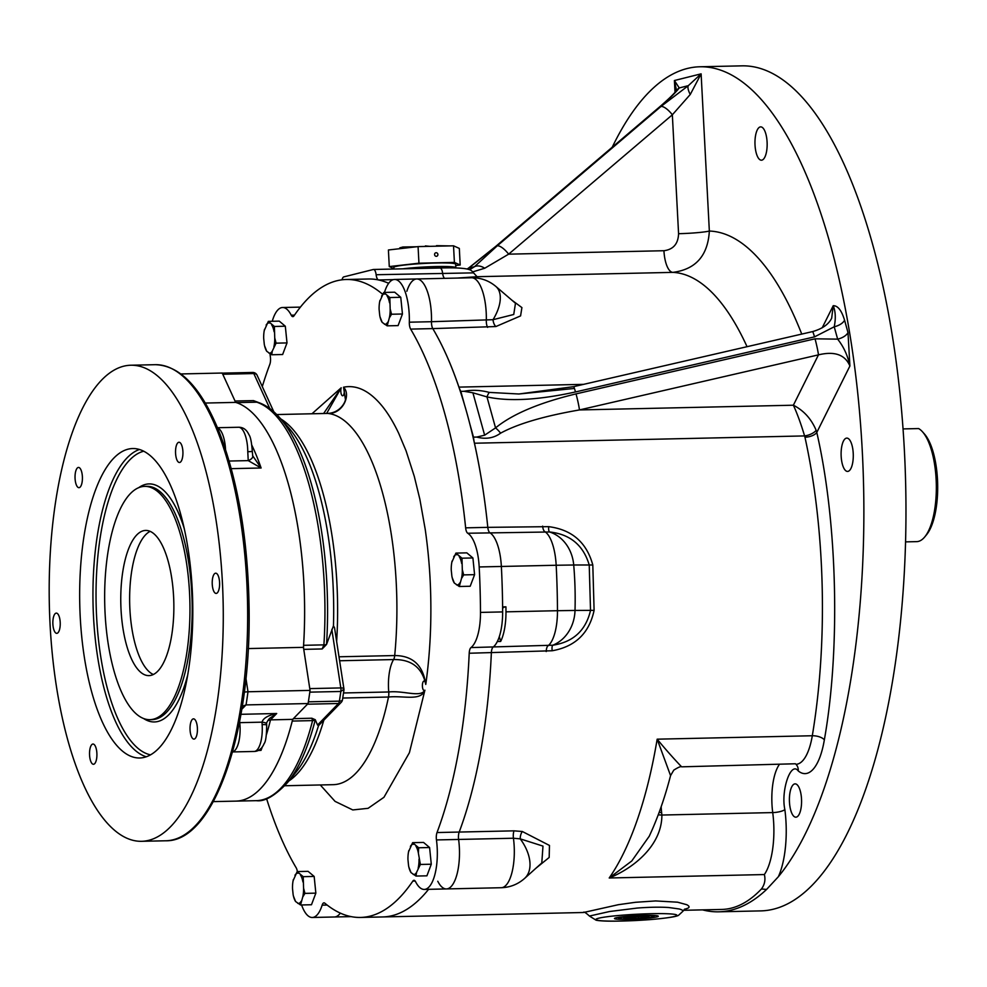 <?xml version="1.0" encoding="UTF-8"?>
<svg xmlns="http://www.w3.org/2000/svg" width="987" height="987" viewBox="0 0 987 987"><rect width="100%" height="100%" fill="white"/><g stroke="black" fill="none" stroke-linecap="round" stroke-linejoin="round"><path stroke-width="1.48" d="M905.523 541.875L916.713 541.629A57.147 20.85 -91.3 0 0 918.428 541.394A57.147 20.85 -91.3 0 0 924.782 536.879A57.147 20.85 -91.3 0 0 936.305 484.037A57.147 20.85 -91.3 0 0 922.463 431.763A57.147 20.85 -91.3 0 0 918.626 428.568L903.068 428.913M924.782 536.879L926.62 534.646A54.766 19.987 -91.3 0 0 937.65 484.012A54.766 19.987 -91.3 0 0 924.387 433.91L922.463 431.763M408.532 851.818L412.615 842.676L423.534 842.429L429.592 847.525L431.282 864.217L426.915 875.827L415.996 876.061L411.024 872.607L408.877 867.141M411.024 872.607A15.15 5.527 -91.3 0 1 408.852 867.042A15.15 5.527 -91.3 0 1 408.569 865.71L407.952 859.578A15.15 5.527 -91.3 0 1 408.519 851.941L408.556 851.732M431.282 864.217L420.363 864.464L416.551 872.409L415.996 876.061M429.592 847.525L418.673 847.771L418.377 853.064L420.363 864.464M412.615 842.676L418.673 847.771M410.395 846.365A15.15 5.527 88.7 0 1 413.701 844.304M408.791 850.621A15.15 5.527 -91.3 0 0 408.519 851.941M413.245 874.47A15.15 5.527 -91.3 0 0 416.551 872.409M418.155 868.153A15.15 5.527 -91.3 0 0 419.006 859.196M418.377 853.064A15.15 5.527 -91.3 0 0 415.922 846.167M180.966 373.95L222.223 373.037L235.659 402.388A200.003 73.001 88.7 0 1 303.453 647.349L310.054 690.394A228.577 83.426 88.7 0 1 308.092 703.546L292.683 719.375A200.003 73.001 88.7 0 1 235.942 801.111A200.003 73.001 -91.3 0 0 292.251 721.065A7.143 2.603 88.7 0 1 293.398 718.647L311.843 718.228L315.285 719.733A198.609 72.483 88.7 0 1 287.439 782.679L295.718 772.562A187.814 68.547 -91.3 0 0 318.53 725.618L341.206 702.362A4.762 4.17 -135.8 0 1 338.479 703.509L317.543 725.026L318.53 725.618M292.683 719.375L270.512 719.868A200.003 73.001 88.7 0 1 266.441 734.649M242.296 706.273L246.034 704.915L308.092 703.546M310.054 690.394L247.996 691.764A228.577 83.426 88.7 0 1 246.034 704.915L241.815 709.246M248.28 648.57L303.453 647.349M235.659 402.388L205.259 403.054M259.285 749.787L261.012 750.379L260.531 748.812M267.835 720.51L270.512 719.868L276.693 713.515C268.069 715.341 263.171 718.215 262.011 722.163L262.135 724.594A7.143 0.802 176.2 0 1 266.687 725.038C266.589 735.512 265.737 741.718 264.109 743.655C261.987 748.751 258.656 751.354 254.091 751.465A23.811 8.686 -91.3 0 0 262.135 724.594M239.668 721.324A7.143 2.603 -91.3 0 0 239.755 722.657L239.409 722.657M232.562 751.872A23.811 8.686 88.7 0 0 239.755 722.657L262.011 722.163A7.143 1.777 0.5 0 1 266.65 723.866C266.108 723.446 267.058 721.645 269.476 718.462L276.693 713.515L240.964 714.304M244.159 692.072L247.996 691.764L245.948 678.377M229.132 461.04L248.23 460.621L261.111 467.998L252.586 455.649A7.143 3.479 165.7 0 1 252.709 455.982L252.709 455.982A7.143 3.479 165.7 0 1 248.23 460.621L247.774 451.738A23.811 8.686 -91.3 0 0 238.546 427.26L217.461 427.716M247.774 451.738L252.302 451.466L252.734 456.142M266.65 723.866L266.687 725.038M56.012 613.161A10.117 3.689 88.7 0 1 56.321 613.112A10.117 3.689 88.7 0 1 60.232 623.155A10.117 3.689 88.7 0 1 56.765 633.346A10.117 3.689 88.7 0 1 52.866 623.735A10.117 3.689 88.7 0 1 56.012 613.161M148.655 840.344A238.101 86.905 88.7 0 1 141.499 841.306A238.101 86.905 88.7 0 1 49.35 605.191A238.101 86.905 88.7 0 1 130.963 365.227A238.101 86.905 88.7 0 1 222.815 591.509A238.101 86.905 88.7 0 1 148.655 840.344M215.388 573.237A10.117 3.689 88.7 0 1 215.684 573.188A10.117 3.689 88.7 0 1 219.607 583.231A10.117 3.689 88.7 0 1 216.141 593.421A10.117 3.689 88.7 0 1 212.23 583.81A10.117 3.689 88.7 0 1 215.388 573.237M93.753 764.234A10.117 3.689 88.7 0 1 93.444 764.271A10.117 3.689 88.7 0 1 89.533 754.241A10.117 3.689 88.7 0 1 93 744.038A10.117 3.689 88.7 0 1 96.899 753.661A10.117 3.689 88.7 0 1 93.753 764.234M194.254 739.053A10.117 3.689 88.7 0 1 193.958 739.09A10.117 3.689 88.7 0 1 190.035 729.06A10.117 3.689 88.7 0 1 193.501 718.857A10.117 3.689 88.7 0 1 197.412 728.48A10.117 3.689 88.7 0 1 194.254 739.053M179.757 462.459A10.117 3.689 88.7 0 1 179.461 462.496A10.117 3.689 88.7 0 1 175.538 452.465A10.117 3.689 88.7 0 1 179.017 442.262A10.117 3.689 88.7 0 1 182.916 451.886A10.117 3.689 88.7 0 1 179.757 462.459M79.256 487.64A10.117 3.689 88.7 0 1 78.948 487.677A10.117 3.689 88.7 0 1 75.037 477.646A10.117 3.689 88.7 0 1 78.504 467.443A10.117 3.689 88.7 0 1 82.402 477.066A10.117 3.689 88.7 0 1 79.256 487.64M144.299 757.362A154.762 56.481 88.7 0 1 139.648 757.991A154.762 56.481 88.7 0 1 79.762 604.525A154.762 56.481 88.7 0 1 132.801 448.542A154.762 56.481 88.7 0 1 192.514 595.63A154.762 56.481 88.7 0 1 144.299 757.362M153.392 719.19A116.663 42.577 88.7 0 1 149.888 719.671A116.663 42.577 88.7 0 1 104.733 603.97A116.663 42.577 88.7 0 1 144.731 486.381A116.663 42.577 88.7 0 1 189.738 597.258A116.663 42.577 88.7 0 1 153.392 719.19M151.097 675.33A72.619 26.501 -91.3 0 0 173.724 599.442A72.619 26.501 -91.3 0 0 145.706 530.426A72.619 26.501 -91.3 0 0 120.809 603.612A72.619 26.501 -91.3 0 0 148.914 675.626A72.619 26.501 -91.3 0 0 151.097 675.33M150.16 531.351A72.619 26.501 -91.3 0 0 129.679 603.415A72.619 26.501 -91.3 0 0 153.33 674.503M615.962 917.824A21.948 1.69 177 0 0 614.469 918.515A21.948 1.69 177 0 0 636.467 919.057A21.948 1.69 177 0 0 658.292 916.22A21.948 1.69 177 0 0 640.378 915.504A21.948 1.69 177 0 0 615.962 917.824M638.478 918.305L625.684 918.589L623.587 917.651L647.09 916.146L649.175 917.083L638.478 918.305L638.367 916.343M625.622 917.416L625.684 918.589M445.84 267.909A21.43 1.653 177 0 0 413.01 268.6M455.661 267.995A30.955 2.381 177 0 0 455.834 267.724A30.955 2.381 177 0 0 436.587 266.539A30.955 2.381 177 0 0 402.906 268.822M455.834 267.724L455.649 264.171A30.955 2.381 177 0 0 430.369 263.159A30.955 2.381 177 0 0 395.923 266.428A30.955 2.381 177 0 0 393.825 267.415L393.912 269.019M393.887 268.649L389.273 266.576L418.944 263.196L454.402 262.406L460.189 265.01L455.71 265.515M437.895 254.473A1.789 1.653 -104.1 0 1 434.625 254.905A1.789 1.653 -104.1 0 1 435.798 252.771A1.789 1.653 -104.1 0 1 437.895 254.473M454.402 262.406L453.526 245.812L418.069 246.602L418.944 263.196M418.069 246.602L388.409 249.982L389.273 266.576M453.526 245.812L459.325 248.416L460.189 265.01M416.662 246.762L402.869 246.997L399.797 247.873L399.846 248.675M423.065 246.491L425.434 246.442M425.397 245.911L429.863 246.343M434.144 246.244L436.513 246.195M436.476 245.664L449.801 245.899M293.102 880.737L297.173 871.583L308.092 871.348L314.162 876.444L315.852 893.136L311.473 904.746L300.554 904.98L295.582 901.513L293.435 896.06M297.173 871.583L303.231 876.678L314.162 876.444M295.582 901.513A15.15 5.527 -91.3 0 1 293.41 895.962A15.15 5.527 -91.3 0 1 293.127 894.617L292.51 888.497A15.15 5.527 -91.3 0 1 293.077 880.86L293.114 880.651M315.852 893.136L304.934 893.383L302.713 897.072L300.554 904.98M303.231 876.678L303.564 888.115L304.934 893.383M300.492 875.087A15.15 5.527 88.7 0 1 302.947 881.983M298.271 873.224A15.15 5.527 -91.3 0 0 294.965 875.272M293.361 879.54A15.15 5.527 -91.3 0 0 293.077 880.86M297.815 903.389A15.15 5.527 -91.3 0 0 301.109 901.328M302.713 897.072A15.15 5.527 -91.3 0 0 303.564 888.115M342.008 279.815A7.143 2.603 88.7 0 1 343.834 276.878L373.283 269.5A7.143 2.603 88.7 0 1 373.493 269.476A7.143 2.603 88.7 0 1 376.133 274.731A7.143 2.603 -91.3 0 0 378.552 279.963A319.048 116.441 88.7 0 1 388.668 283.318A319.048 116.441 -91.3 0 0 368.521 279L346.363 279.494A319.048 116.441 88.7 0 1 382.031 293.756L382.919 293.744M384.449 292.436A7.143 2.603 88.7 0 0 384.683 291.77A38.098 13.904 88.7 0 1 394.578 279.457A38.098 13.904 88.7 0 1 409.321 322.194L431.479 321.713A38.098 13.904 -91.3 0 0 416.748 278.963A38.098 13.904 88.7 0 1 431.479 321.713A7.143 2.603 -91.3 0 0 432.799 328.609A7.143 2.603 88.7 0 1 431.479 321.713L493.031 319.702A7.143 3.985 -101 0 0 495.869 326.549L432.799 328.609A319.048 116.441 88.7 0 1 458.93 387.114A23.811 8.686 -91.3 0 0 460.818 391.37L464.186 403.547M502.617 607.387L505.936 606.832A347.621 126.879 88.7 0 1 505.973 611.841A38.098 13.904 88.7 0 1 500.656 641.439L497.337 641.513A38.098 13.904 88.7 0 1 493.13 647.102A7.143 2.603 -91.3 0 0 491.366 652.752A319.048 116.441 88.7 0 1 459.189 832.066A7.143 2.603 -91.3 0 0 458.61 839.443A38.098 13.904 88.7 0 1 446.408 888.942A38.098 13.904 -91.3 0 0 458.61 839.443A7.143 2.603 88.7 0 1 459.189 832.066A319.048 116.441 -91.3 0 0 491.366 652.752A7.143 2.603 88.7 0 1 493.13 647.102A38.098 13.904 -91.3 0 0 502.642 611.915A347.621 126.879 -91.3 0 0 501.359 566.464A38.098 13.904 -91.3 0 0 489.885 532.746A7.143 2.603 88.7 0 1 487.8 527.354A319.048 116.441 -91.3 0 0 432.799 328.609L410.641 329.103A7.143 2.603 88.7 0 1 409.321 322.194M684.349 909.36L687.754 908.25C689.753 907.312 689.432 906.128 686.767 904.709L677.576 902.192L655.639 900.934L635.492 902.291L618.306 904.709L583.477 912.506L382.635 916.948A319.048 116.441 -91.3 0 0 428.58 889.324A319.048 116.441 88.7 0 1 382.635 916.948L360.477 917.441A319.048 116.441 88.7 0 1 324.797 903.167A7.143 2.603 88.7 0 0 323.995 902.846A7.143 2.603 88.7 0 0 322.144 905.165A38.098 13.904 88.7 0 1 312.25 917.478A38.098 13.904 88.7 0 1 301.59 904.956M312.25 917.478L334.408 916.985A38.098 13.904 -91.3 0 0 340.33 913.123A38.098 13.904 88.7 0 1 334.408 916.985L351.113 916.615M262.283 386.596A319.048 116.441 88.7 0 1 269.809 364.376A7.143 2.603 88.7 0 0 270.389 356.998A38.098 13.904 88.7 0 1 270.019 353.815M272.264 321.281A38.098 13.904 88.7 0 1 282.59 307.5A38.098 13.904 88.7 0 1 291.227 315.186L294.496 315.112M346.363 279.494A319.048 116.441 88.7 0 0 294.015 315.815A7.143 2.603 88.7 0 1 292.843 316.63A7.143 2.603 88.7 0 1 291.227 315.186M382.722 294.077A7.143 2.603 88.7 0 1 382.031 293.756M410.641 329.103A319.048 116.441 88.7 0 1 465.642 527.848L487.8 527.354A7.143 2.603 -91.3 0 0 489.885 532.746A38.098 13.904 88.7 0 1 501.359 566.464A347.621 126.879 88.7 0 1 502.605 606.906L505.936 606.832M467.727 533.239A38.098 13.904 88.7 0 1 479.188 566.957A347.621 126.879 88.7 0 1 480.484 612.409A38.098 13.904 88.7 0 1 470.972 647.583L552.794 645.214C573.225 642.081 585.809 630.483 590.522 610.435L589.227 564.996C583.354 545.219 570.141 534.214 549.574 531.981L467.727 533.239A7.143 2.603 88.7 0 1 465.642 527.848M470.108 424.953L473.476 437.142A23.811 8.686 -91.3 0 0 474.463 443.225A319.048 116.441 88.7 0 1 487.8 527.354L548.698 526.663C571.917 529.649 586.623 542.431 592.805 564.983L594.1 610.348C589.227 633.21 575.261 646.67 552.214 650.754L469.207 653.246A7.143 2.603 88.7 0 1 470.972 647.583M469.207 653.246A319.048 116.441 88.7 0 1 437.019 832.547L514.017 830.844L522.333 831.498L549.463 845.452L549.179 857.456L535.805 868.338M436.451 839.937A38.098 13.904 88.7 0 1 424.237 889.423L501.236 887.72C510.119 887.412 517.904 884.315 524.59 878.43L541.789 862.959L542.986 846.106L520.235 838.864L513.437 838.234L436.451 839.937A7.143 2.603 88.7 0 1 437.019 832.547M424.237 889.423A38.098 13.904 88.7 0 1 415.613 881.749A7.143 2.603 88.7 0 0 413.985 880.305A7.143 2.603 88.7 0 0 412.813 881.12A319.048 116.441 88.7 0 1 360.477 917.441M266.589 798.68A319.048 116.441 88.7 0 0 296.199 867.832A7.143 2.603 88.7 0 1 297.346 871.583M320.281 784.961L335.049 801.37L352.791 809.945L368.102 808.316L383.955 797.286L409.408 752.699L424.903 690.197C420.561 697.883 403.819 690.369 388.742 691.973A30.955 11.301 88.7 0 1 393.591 659.563C411.419 659.279 422.14 667.57 425.767 684.435C430.233 652.863 431.763 619.873 430.381 585.439C429.641 566.908 427.914 548.204 425.212 529.303L419.857 499.225L414.281 476.339L406.076 450.862L398.649 433.194C392.74 420.82 386.546 410.962 380.057 403.621C368.2 390.186 356.023 384.72 343.513 387.212L345.388 399.167M326.635 413.442L341.206 387.78L311.978 413.763M284.787 785.751L333.15 784.677A185.716 67.782 -91.3 0 0 388.496 697.032C403.412 695.403 420.955 701.486 424.903 690.197A4.762 1.74 88.7 0 1 422.547 687.557A4.762 1.74 88.7 0 1 423.472 681.338A4.762 1.74 88.7 0 1 425.767 684.435C423.053 665.25 412.689 655.627 394.701 655.553A185.716 67.782 -91.3 0 0 327.684 413.43C342.674 414.38 351.458 394.788 343.513 387.212A4.762 1.74 88.7 0 1 343.957 394.01A4.762 1.74 88.7 0 1 341.477 394.627A4.762 1.74 88.7 0 1 341.206 387.78L323.625 413.504M331.829 629.459L340.811 687.927A4.762 1.493 -8.7 0 1 343.92 688.852L334.531 627.707L333.458 625.844A187.814 68.547 -91.3 0 0 288.081 427.087L279.358 417.353A198.609 72.483 88.7 0 1 326.537 644.449L333.458 625.844M273.831 411.813L257.101 375.233A4.762 3.38 155.4 0 0 253.807 373.555L269.809 408.556M317.543 725.026L315.285 719.733A4.762 2.69 -165.7 0 1 312.583 720.609A200.003 73.001 88.7 0 1 256.275 800.667C264.553 801.888 274.941 795.892 287.439 782.679M257.101 375.233A4.762 4.762 0 0 0 252.66 372.457L222.272 373.135L252.561 372.469A4.762 1.74 88.7 0 1 252.66 372.457A4.762 1.74 88.7 0 1 253.807 373.555L222.778 374.246L235.029 401.018L253.474 400.611L258.039 402.326M326.537 644.449L322.194 648.952L303.749 649.36L309.782 688.605L340.811 687.927A4.762 1.74 88.7 0 1 340.836 691.468L343.636 689.469M343.92 688.852A4.762 4.762 0 0 1 343.92 690.221L342.489 699.795A4.762 1.986 9.1 0 1 339.392 701.14L308.363 701.831A228.577 83.426 -91.3 0 0 309.807 692.146L340.836 691.468A228.577 83.426 88.7 0 1 339.392 701.14A4.762 1.74 -91.3 0 1 338.479 703.509L307.45 704.2L293.398 718.647M222.778 374.246A4.762 1.74 -91.3 0 0 221.631 373.148M303.749 649.36A7.143 2.603 88.7 0 1 303.577 645.313A200.003 73.001 -91.3 0 0 236.411 402.622A7.143 2.603 88.7 0 1 235.029 401.018M253.474 400.611L256.743 402.178A200.003 73.001 88.7 0 1 323.909 644.869L322.194 648.952M311.843 718.228L312.583 720.609L292.251 721.065M451.836 562.245L455.908 553.102L466.826 552.856L472.896 557.951L474.587 574.656L470.207 586.253L459.288 586.5L454.316 583.033L452.169 577.568M454.316 583.033A15.15 5.527 -91.3 0 1 452.145 577.469A15.15 5.527 -91.3 0 1 451.873 576.137L451.244 570.005A15.15 5.527 88.7 0 1 451.812 562.368A15.15 5.527 88.7 0 1 452.095 561.048M474.587 574.656L463.668 574.89L461.46 578.579L459.288 586.5M472.896 557.951L461.978 558.198L462.298 569.622L463.668 574.89M455.908 553.102L461.978 558.198M456.549 584.896A15.15 5.527 -91.3 0 0 459.856 582.848M461.46 578.579A15.15 5.527 -91.3 0 0 462.298 569.622M461.682 563.503A15.15 5.527 -91.3 0 0 459.226 556.606M457.006 554.731A15.15 5.527 -91.3 0 0 453.699 556.791M379.699 301.59L383.77 292.448L394.689 292.201L400.759 297.297L402.449 314.002L398.082 325.599L387.163 325.846L382.191 322.379L380.032 316.926M402.449 314.002L391.531 314.236L389.322 317.925L387.163 325.846M400.759 297.297L389.84 297.543L390.161 308.968L391.531 314.236M383.77 292.448L389.84 297.543M382.191 322.379A15.15 5.527 88.7 0 1 380.007 316.815A15.15 5.527 88.7 0 1 379.736 315.482L379.107 309.35A15.15 5.527 -91.3 0 1 379.674 301.714L379.711 301.504M384.412 324.242A15.15 5.527 -91.3 0 0 387.718 322.194M389.322 317.925A15.15 5.527 -91.3 0 0 390.161 308.968M389.544 302.849A15.15 5.527 -91.3 0 0 387.089 295.952M384.868 294.077A15.15 5.527 -91.3 0 0 381.562 296.137M379.958 300.393A15.15 5.527 -91.3 0 0 379.674 301.714M264.269 330.509L268.341 321.367L279.259 321.12L285.317 326.216L287.007 342.921L282.64 354.518L271.721 354.765L266.749 351.298L264.602 345.832M287.007 342.921L276.089 343.155L272.276 351.101L271.721 354.765M285.317 326.216L274.398 326.463L274.731 337.887L276.089 343.155M268.341 321.367L274.398 326.463M266.749 351.298A15.15 5.527 -91.3 0 1 264.578 345.734A15.15 5.527 -91.3 0 1 264.294 344.401L263.677 338.27A15.15 5.527 -91.3 0 1 264.245 330.633L264.282 330.423M272.276 351.101A15.15 5.527 88.7 0 1 268.97 353.161M273.88 346.844A15.15 5.527 -91.3 0 0 274.731 337.887M274.115 331.755A15.15 5.527 -91.3 0 0 271.659 324.859M269.426 322.996A15.15 5.527 -91.3 0 0 266.132 325.056M264.528 329.313A15.15 5.527 -91.3 0 0 264.245 330.633M683.46 910.298L721.719 909.446A319.048 116.441 -91.3 0 0 761.458 888.966C764.691 884.549 765.665 879.738 764.357 874.556L609.213 877.986L631.779 860.972L649.249 836.223M795.411 763.765L681.696 766.825C680.968 766.146 678.316 767.257 673.776 770.131L670.568 775.609L657.169 739.177L812.301 735.747A319.048 116.441 -91.3 0 0 804.96 437.229L804.59 435.921L474.463 443.225M684.83 909.039L682.881 911.285C683.078 910.433 681.844 909.656 679.155 908.965L668.767 907.522C653.32 906.461 634.172 908.324 636.492 908.151L609.559 911.519L589.436 916.047C585.649 912.58 583.662 911.396 583.477 912.506M658.255 814.768A11.906 3.306 174.3 0 0 661.882 815.04C661.993 845.106 634.049 867.968 609.213 877.986A319.048 116.441 -91.3 0 0 657.169 739.177C672.184 757.572 687.088 772.439 679.352 764.469M612.224 147.236A422.621 154.243 88.7 0 1 700.005 66.771A422.621 154.243 88.7 0 1 858.579 401.487A422.621 154.243 88.7 0 1 778.373 876.703L766.578 889.447L761.458 888.966M766.578 889.447A422.621 154.243 88.7 0 1 731.404 910.088A422.621 154.243 88.7 0 1 718.696 911.815A422.621 154.243 88.7 0 1 702.584 909.878M406.854 291.276A38.098 13.904 88.7 0 1 416.748 278.963L471.564 277.754C480.755 277.668 488.861 280.579 495.906 286.477L515.424 303.219M446.408 888.942A38.098 13.904 88.7 0 1 437.772 881.255M524.59 878.43A38.098 23.478 -132 0 0 520.235 838.864A7.143 3.8 100.7 0 1 522.333 831.498M594.1 610.348L575.014 610.447A38.098 33.015 -90 0 1 552.794 645.214A7.143 2.319 -103.4 0 0 552.214 650.754M592.805 564.983L573.718 564.996A38.098 33.015 90 0 0 549.574 531.981A7.143 2.27 100.8 0 1 548.698 526.663M473.476 437.142L476.709 437.068C485.752 439.474 493.71 438.179 500.594 433.17C517.719 423.818 544.01 416.082 579.455 409.938L793.375 405.213C797.212 413.578 800.963 423.818 804.59 435.921A9.525 3.837 -18.6 0 0 816.126 430.27L816.792 432.454C837.432 522.012 840.554 648.817 824.342 739.88A9.525 4.096 9.5 0 0 812.301 735.747A52.385 19.123 -91.3 0 1 795.978 764.296A9.525 8.464 -50.6 0 1 798.224 770.921A61.91 22.59 -91.3 0 0 824.342 739.88M804.96 437.229A9.525 4.207 167.6 0 0 816.792 432.454L849.906 366.004L847.993 332.57A11.906 6.317 -15.5 0 1 837.655 339.146L834.225 326.783C835.903 318.53 835.57 311.51 833.225 305.711L831.671 318.196C828.636 324.378 822.27 328.844 812.56 331.595A11.906 0.827 77 0 1 814.497 336.875L834.225 326.783A11.906 6.317 -15.5 0 0 844.576 320.207C841.603 310.436 837.815 305.6 833.225 305.711L822.208 327.795M764.357 874.556A52.385 19.123 -91.3 0 0 772.722 812.585L661.882 815.04L661.611 812.474A40.479 14.768 88.7 0 1 661.167 806.737M760.187 126.941A16.668 6.082 -91.3 0 0 754.993 144.361A16.668 6.082 -91.3 0 0 761.421 160.202A16.668 6.082 -91.3 0 0 767.146 143.399A16.668 6.082 -91.3 0 0 760.693 126.879A16.668 6.082 -91.3 0 0 760.187 126.941M846.315 438.166A16.668 6.082 -91.3 0 0 841.134 455.587A16.668 6.082 -91.3 0 0 847.562 471.428A16.668 6.082 -91.3 0 0 853.274 454.637A16.668 6.082 -91.3 0 0 846.821 438.105A16.668 6.082 -91.3 0 0 846.315 438.166M794.621 783.925A16.668 6.082 -91.3 0 0 789.427 801.345A16.668 6.082 -91.3 0 0 795.855 817.187A16.668 6.082 -91.3 0 0 801.567 800.383A16.668 6.082 -91.3 0 0 795.115 783.863A16.668 6.082 -91.3 0 0 794.621 783.925M779.224 764.666A40.479 14.768 -91.3 0 0 772.722 812.585A9.525 2.529 172.5 0 0 784.862 809.599C780.705 790.686 790.871 760.78 798.224 770.921M718.696 911.815L760.804 910.89A422.621 154.243 -91.3 0 0 773.512 909.163A422.621 154.243 -91.3 0 0 905.153 467.493A422.621 154.243 -91.3 0 0 742.113 65.845L700.005 66.771M503.826 607.363A7.143 2.603 -91.3 0 0 502.63 608.56M464.05 391.296L472.909 392.801L486.961 396.897A11.906 2.591 -76.1 0 1 489.305 392.407C480.398 390.075 471.983 389.705 464.05 391.296L460.818 391.37M816.126 430.27C811.302 418.858 803.714 410.506 793.375 405.213L818.457 354.864L579.455 409.938A11.906 0.827 -103 0 0 576.026 393.887C539.321 402.733 512.487 414.071 495.548 427.889L484.642 435.193L476.709 437.068M573.533 388.545L518.841 393.998L489.305 392.407M747.048 346.696A319.048 116.441 -91.3 0 0 672.863 272.375L477.054 276.705L457.425 278.063M511.685 300.023L521.913 307.599L520.581 315.902L495.869 326.549M500.656 641.439L499.41 636.911M812.56 331.595L573.558 386.67A11.906 0.827 -103 0 1 575.495 391.95C538.581 400.068 509.07 401.709 486.961 396.897L495.548 427.889A11.906 3.997 49 0 1 500.594 433.17M619.811 917.737A17.803 1.369 177 0 0 618.615 918.305A17.803 1.369 177 0 0 636.455 918.737A17.803 1.369 177 0 0 654.159 916.442A17.803 1.369 177 0 0 639.625 915.85A17.803 1.369 177 0 0 619.811 917.737M659.119 812.461A11.906 2.467 174 0 0 661.611 812.474M690.258 94.481A11.906 4.133 56.2 0 1 688.309 85.672L660.932 106.51A11.906 4.034 49.6 0 1 672.344 114.8L690.258 94.481L701.115 73.84L688.309 85.672L679.253 87.942L674.405 80.527L676.564 90.705M477.054 276.705L472.674 271.894L484.716 268.242L508.638 254.165L663.93 250.723A23.811 8.686 -91.3 0 0 672.863 272.375C695.736 269.402 707.901 255.633 709.345 231.044A23.811 1.826 -3 0 1 678.575 233.697L672.344 114.8L508.638 254.165A11.906 4.034 -130.4 0 0 497.226 245.862L474.488 266.7L470.194 269.34M815.028 338.812A11.906 0.827 -103 0 1 818.457 354.864C834.607 350.977 845.094 354.678 849.906 366.004C847.821 355.776 843.737 346.832 837.655 339.146L815.028 338.812L576.026 393.887M495.906 286.477A38.098 20.308 -49.4 0 1 493.031 319.702L513.746 314.483L515.473 303.28M376.133 274.731L473.229 272.868M472.674 271.894L471.638 270.833C468.924 268.378 458.363 267.428 439.98 268.008A7.143 2.603 -91.3 0 0 439.77 268.032M467.382 269.007L468.714 268.143A11.906 0.679 -126.6 0 1 468.714 267.958L495.745 246.392L659.452 107.028A11.906 4.034 49.6 0 1 660.069 106.719C669.161 98.947 675.564 92.679 679.253 87.942A11.906 10.265 -142.7 0 0 676.885 90.088L676.885 90.088C674.047 93.802 668.236 99.453 659.452 107.028M663.93 250.723C673.319 249.501 678.205 243.826 678.575 233.697M495.745 246.392A11.906 4.034 -130.4 0 1 496.362 246.084L468.714 268.143L474.488 266.7A11.906 8.081 44.5 0 1 484.716 268.242M262.406 746.678A200.003 73.001 88.7 0 1 261.012 750.379L258.162 750.441M251.882 445.31A200.003 73.001 88.7 0 1 261.111 467.998L231.266 468.652M165.878 840.776C213.698 841.8 250.809 733.341 249.131 610.126C248.206 541.777 238.509 483.124 220.064 434.144C202.162 388.681 180.596 365.535 155.341 364.684A238.101 86.905 88.7 0 1 247.194 590.966A238.101 86.905 88.7 0 1 173.033 839.801A238.101 86.905 88.7 0 1 165.878 840.776L141.499 841.306M253.782 751.452A23.811 8.686 -91.3 0 0 254.091 751.465L232.55 751.934M217.559 427.939A23.811 8.686 88.7 0 1 225.529 449.418M139.475 449.467A154.762 56.481 -91.3 0 0 93.049 604.229A154.762 56.481 -91.3 0 0 146.273 756.77M143.769 451.207A152.38 55.617 -91.3 0 0 96.134 604.155A152.38 55.617 -91.3 0 0 150.48 754.845M184.322 528.81A119.045 43.453 -91.3 0 0 145.533 484.395A119.045 43.453 -91.3 0 0 138.55 487.775M143.646 718.548A119.045 43.453 -91.3 0 0 187.567 675.527M149.888 719.671L152.109 719.622A116.663 42.577 -91.3 0 0 155.613 719.141A116.663 42.577 -91.3 0 0 191.959 597.209A116.663 42.577 -91.3 0 0 146.94 486.332L144.731 486.381M402.943 248.329L402.869 246.997M400.29 247.638L400.34 248.625M479.188 566.957L556.174 565.255A38.098 13.904 -91.3 0 0 544.713 531.537A7.143 2.603 88.7 0 1 542.628 526.145M480.484 612.409L502.642 611.915M415.194 881.07L412.813 881.12M327.129 905.054L322.144 905.165M327.474 413.43A7.143 2.603 88.7 0 1 327.585 413.417A7.143 2.603 88.7 0 1 327.684 413.43L276.718 414.552L327.585 413.417C340.823 412.948 346.055 400.697 345.413 399.019M338.997 656.787L394.701 655.553A7.143 2.603 88.7 0 1 393.591 659.563L339.602 660.759M280.789 418.957A185.716 67.782 88.7 0 1 336.641 641.451M342.773 698.043L388.496 697.032A7.143 2.603 88.7 0 0 388.742 691.973L343.538 692.973M323.798 720.251A185.716 67.782 88.7 0 1 288.796 781.013M279.358 417.353C272.757 409.913 265.663 404.929 258.1 402.375L258.1 402.375A4.762 4.392 108.1 0 0 256.743 402.178L236.411 402.622M303.577 645.313L323.909 644.869A4.762 1.012 3.6 0 0 326.524 644.486M784.862 809.599A61.91 22.59 88.7 0 1 778.373 876.703M501.236 887.72A38.098 13.904 -91.3 0 0 513.437 838.234A7.143 2.603 88.7 0 1 514.017 830.844M505.973 611.841L557.47 610.706A38.098 13.904 -91.3 0 1 547.958 645.88A7.143 2.603 -91.3 0 0 546.193 651.543M598.702 918.206A40.479 3.109 -3 0 1 667.903 913.777A40.479 3.109 -3 0 1 642.537 920.131A40.479 3.109 -3 0 1 598.702 918.206M801.74 334.087A359.527 131.222 -91.3 0 0 709.345 231.044L701.115 73.84L674.405 80.527L675.022 92.322M847.993 332.57L844.576 320.207M557.47 610.706A347.621 126.879 -91.3 0 0 556.174 565.255L573.718 564.996A347.621 301.22 90 0 1 575.014 610.447L557.47 610.706M472.909 392.801L484.642 435.193M458.93 387.114L583.625 384.35M393.357 279.629L378.552 279.963M471.564 277.754A38.098 13.904 -91.3 0 1 486.307 320.491A7.143 2.603 -91.3 0 0 487.627 327.4M373.493 269.476L439.98 268.008A7.143 2.603 -91.3 0 1 442.62 273.251A7.143 2.603 -91.3 0 0 444.681 278.346M575.495 391.95L814.497 336.875M496.362 246.084L660.069 106.719M660.932 106.51L497.226 245.862M256.275 800.667L213.303 801.617M155.341 364.684L130.963 365.227M252.302 451.466C251.636 442.262 250.513 436.661 248.921 434.662C246.614 429.653 243.16 427.186 238.546 427.26M282.59 307.5L300.418 307.117M394.578 279.457L416.748 278.963M341.206 702.362A4.762 4.762 0 0 0 342.489 699.795M670.568 775.609C664.683 798.249 657.527 818.556 649.101 836.532M682.881 911.285L678.513 915.344C677.218 915.998 674.207 917.503 649.31 919.674C621.304 921.476 603.575 921.648 596.123 920.217L589.436 916.047M573.558 386.67L518.841 393.998M467.233 268.97L468.714 267.958"/></g></svg>
